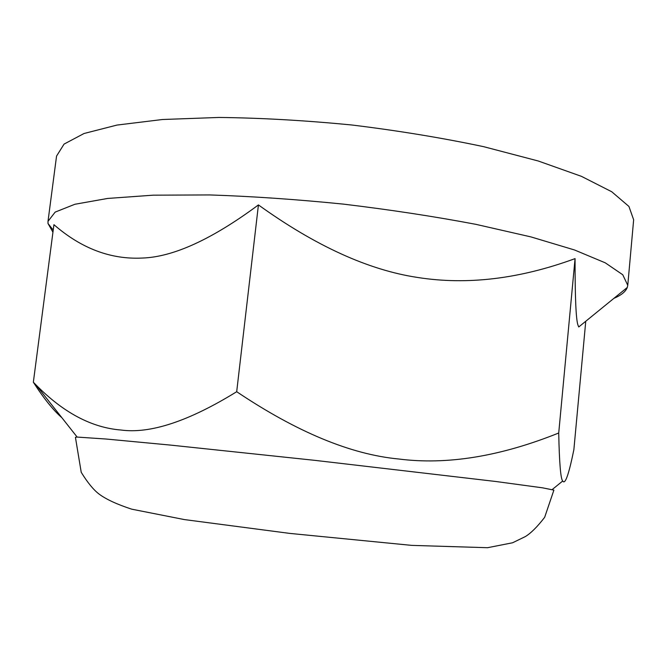 <?xml version="1.0" encoding="UTF-8"?>
<svg xmlns="http://www.w3.org/2000/svg" width="667" height="667" viewBox="0 0 667 667"><rect width="100%" height="100%" fill="white"/><g stroke="black" fill="none" stroke-linecap="round" stroke-linejoin="round"><path stroke-width="1" d="M61.873 417.7C53.26 410.247 43.755 398.416 33.35 382.224L53.927 224.679C81.332 248.491 110.78 259.613 142.263 258.054C173.27 257.037 211.989 239.32 258.429 204.919C315.466 245.94 368.568 270.127 417.725 277.48C467.108 285.259 519.551 278.973 575.062 258.621L558.721 433.008C559.338 462.965 560.672 478.964 562.715 481.007L563.44 481.782C565.808 482.95 569.284 472.244 573.87 449.675L585.759 321.261M258.429 204.919L236.693 391.712C296.832 432.049 350.85 454.485 398.741 459.004C446.873 465.166 500.2 456.503 558.721 433.008M575.062 258.621C575.021 297.69 576.005 319.885 578.014 325.213L578.739 326.972L627.288 287.452L627.764 285.326L622.761 274.754L605.244 262.823L574.537 249.983L530.899 236.893L475.804 224.32C434.167 216.442 390.003 209.713 343.313 204.11C296.532 199.391 251.968 196.331 209.613 194.931L153.093 195.181L107.662 198.441L74.887 204.269L55.186 212.089L48.007 221.319L47.999 223.495L52.943 232.208M33.35 382.224L35.951 384.876C63.29 412.606 91.612 427.655 120.919 430.015C150.233 434.017 188.819 421.252 236.693 391.712M627.764 285.326L633.65 219.785L628.931 206.445L611.747 191.762L581.441 176.346L538.261 160.997L483.642 146.673C442.321 137.927 398.457 130.707 352.051 125.021C305.511 120.452 261.13 117.926 218.901 117.45L162.473 119.51L116.983 125.071L84.042 133.5L64.074 144.089L56.553 156.078L48.007 221.319M613.89 298.357C621.235 295.239 625.696 291.604 627.288 287.452M553.893 490.112L542.496 487.819L495.731 481.482L315.024 460.372L170.585 445.106L106.011 439.019L77.164 437.077L75.421 437.285L81.232 472.319C87.569 482.6 93.497 489.836 99.024 494.03C106.02 499.283 116.908 504.327 131.699 509.171L184.417 519.585L289.812 533.408L411.739 545.381L487.552 547.707L512.589 542.771L525.396 536.551C531.04 533.083 537.46 526.663 544.664 517.3L553.893 490.112M53.218 230.107L47.999 223.495M552.234 489.528L562.715 481.007M77.164 437.077L35.951 384.876"/></g></svg>
